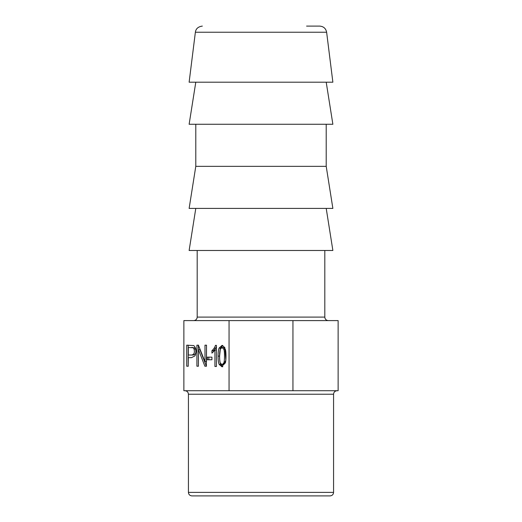 <?xml version="1.0" encoding="UTF-8"?>
<svg xmlns="http://www.w3.org/2000/svg" width="522" height="522" viewBox="0 0 522 522"><rect width="100%" height="100%" fill="white"/><g stroke="black" fill="none" stroke-linecap="round" stroke-linejoin="round"><path stroke-width="0.78" d="M292.946 390.724L183.868 390.724L183.868 320.599L338.132 320.599L338.132 390.724L292.946 390.724L292.946 320.599M222.091 364.728L223.579 364.728L225.295 362.966C226.215 361.276 226.209 350.83 225.289 349.238L223.488 347.502L222 347.502L220.297 349.264L219.618 356.115C219.618 359.527 219.847 361.818 220.31 362.979L222.091 364.728L223.807 362.966C224.728 361.276 224.721 350.83 223.801 349.238L222 347.502M222.816 366.738L220.682 364.441C219.938 362.829 219.573 360.056 219.566 356.115C219.573 352.585 219.906 349.91 220.578 348.089L222.809 345.473M214.927 350.027L211.932 353.14L211.932 350.647A13.122 9.279 -90 0 0 214.118 348.194A9.487 6.708 -90 0 0 215.455 345.362L216.428 345.362L216.428 366.49L214.927 366.49L214.927 350.027L216.415 350.027L216.428 366.49M208.826 357.152L211.939 357.152L211.939 359.756L208.826 359.756L208.826 357.152M211.939 359.756L207.338 359.756L207.338 357.152L211.939 357.152M206.36 366.209L199.952 349.675L198.464 349.675L198.399 366.209L198.399 345.172L204.983 361.687L204.983 345.172L206.523 345.172L206.36 366.209M204.983 361.687L206.471 361.687L206.523 345.172M206.523 366.209L204.872 366.209L198.464 349.675M198.464 366.209L196.911 366.209L196.911 345.172L198.569 345.172M189.825 355.032L192.99 355.032C195.561 354.699 196.409 352.709 195.522 349.061A2.747 1.944 -90 0 0 194.699 347.841L188.338 347.508L188.338 355.032L191.502 355.032C194.073 354.699 194.921 352.709 194.034 349.061A2.747 1.944 -90 0 0 193.212 347.841L191.47 347.508L192.957 347.508M188.338 366.209L186.726 366.209L186.726 345.172L193.727 345.571C196.259 347.933 196.69 351.365 195.013 355.86L191.47 357.655L188.338 357.655L188.214 366.209L188.214 345.172M192.99 355.032L191.502 355.032M195.522 349.061L194.034 349.061M326.211 208.408L332.873 250.482L189.127 250.482L195.789 208.408M195.789 166.342L326.211 166.342L332.873 208.408L189.127 208.408L195.789 166.342L195.789 124.269M326.211 82.195L332.873 124.269L189.127 124.269L195.789 82.195M332.873 82.195L189.127 82.195L195.372 32.24L326.628 32.24L332.873 82.195M326.628 32.24C325.845 28.449 323.529 26.407 319.673 26.1L306.577 26.1M261 495.9L330.067 495.9C332.194 495.691 333.369 494.523 333.571 492.396L188.429 492.396C188.631 494.523 189.806 495.691 191.933 495.9L261 495.9M229.054 390.724L229.054 320.599M218.079 356.115C218.085 352.585 218.418 349.91 219.09 348.089L222.072 345.362L224.819 347.574L225.843 360.291L222.052 366.849L219.194 364.441C218.45 362.829 218.085 360.056 218.079 356.115L219.566 356.115M213.42 351.906L213.42 350.647A13.122 9.279 -90 0 0 215.606 348.194A9.487 6.708 -90 0 0 216.428 346.719M216.428 345.362L215.455 345.362M215.606 348.194L214.118 348.194M213.42 350.647L211.932 350.647M194.699 347.841L193.212 347.841M193.688 320.599C195.815 320.391 196.983 319.223 197.192 317.095L324.808 317.095C325.017 319.223 326.185 320.391 328.312 320.599M184.918 390.724C187.052 390.926 188.22 392.1 188.429 394.227L333.571 394.227C333.78 392.1 334.948 390.926 337.082 390.724M220.578 348.089L219.09 348.089M225.295 362.966L223.807 362.966M225.289 349.238L223.801 349.238M220.682 364.441L219.194 364.441M324.808 317.095L324.808 250.482M197.192 317.095L197.192 250.482M326.211 166.342L326.211 124.269M195.372 32.24C195.854 28.73 198.171 26.681 202.327 26.1M188.429 394.227L188.429 492.396M333.571 394.227L333.571 492.396"/></g></svg>
